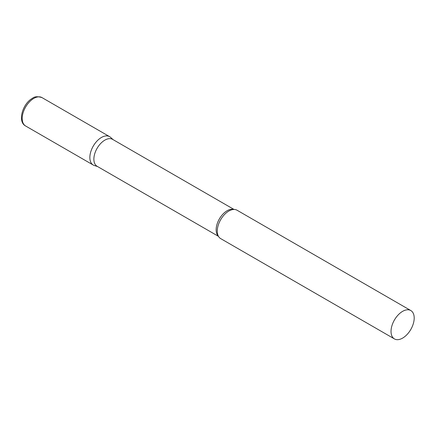<?xml version="1.0" encoding="UTF-8"?>
<svg xmlns="http://www.w3.org/2000/svg" width="436" height="436" viewBox="0 0 436 436"><rect width="100%" height="100%" fill="white"/><g stroke="black" fill="none" stroke-linecap="round" stroke-linejoin="round"><path stroke-width="0.65" d="M25.599 125.977L93.244 165.031A16.383 9.456 -60 0 1 90.737 151.902A16.383 9.456 -60 0 1 101.435 137.471A16.383 9.456 -60 0 1 109.627 136.659L41.981 97.599A16.383 9.456 -60 0 0 33.79 98.411A16.383 9.456 -60 0 0 23.086 112.848A16.383 9.456 -60 0 0 25.599 125.977C17.227 121.709 22.623 103.555 32.477 98.28C34.493 96.503 37.66 96.274 41.981 97.599M234.018 209.454L112.619 139.367A15.533 8.965 120 0 0 100.651 143.526A15.533 8.965 120 0 0 93.871 159.156A15.533 8.965 120 0 0 97.086 166.269L218.485 236.356M113.104 139.651L110.586 137.356A16.383 9.456 120 0 0 97.68 140.359A16.383 9.456 120 0 0 89.854 157.532A16.383 9.456 120 0 0 94.334 165.511L97.577 166.547M410.805 310.541L237.048 210.223A16.383 9.456 120 0 0 231.042 210.016A16.383 9.456 120 0 0 217.275 231.096A16.383 9.456 120 0 0 217.482 233.5A16.383 9.456 120 0 0 220.671 238.601L394.427 338.914A16.383 9.456 120 0 0 407.05 334.526A16.383 9.456 120 0 0 414.2 318.04A16.383 9.456 120 0 0 410.805 310.541A16.383 9.456 120 0 0 398.182 314.928A16.383 9.456 120 0 0 391.032 331.415A16.383 9.456 120 0 0 394.427 338.914M233.712 209.465A15.533 8.965 120 0 0 222.218 214.91A15.533 8.965 120 0 0 216.147 229.756A15.533 8.965 120 0 0 218.343 236.089"/></g></svg>
